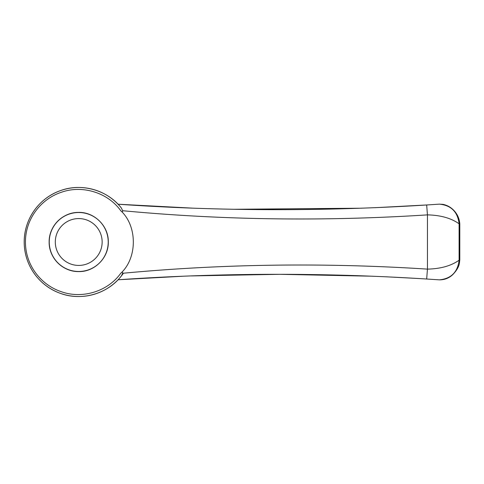 <?xml version="1.0" encoding="UTF-8"?>
<svg xmlns="http://www.w3.org/2000/svg" width="484" height="484" viewBox="0 0 484 484"><rect width="100%" height="100%" fill="white"/><g stroke="black" fill="none" stroke-linecap="round" stroke-linejoin="round"><path stroke-width="0.73" d="M119.984 277.647L120.649 276.866M121.387 275.953C107.375 294.212 81.1 301.248 60.258 293.304C39.627 286.068 24.2 265.752 24.2 242.061C24.097 218.447 39.634 197.865 60.234 190.708C81.034 182.752 107.369 189.764 121.387 208.047L122.664 210.721C122.688 212.18 122.028 212.155 120.679 210.637C107.551 192.221 81.772 184.84 61.268 192.317C40.977 198.972 25.374 218.859 25.446 242.061C25.477 265.335 40.971 284.967 61.293 291.689C81.844 299.154 107.551 291.755 120.679 273.363C122.041 271.845 122.7 271.814 122.664 273.279L121.387 275.953L119.457 278.246M118.919 205.156L118.653 204.865A54.523 54.523 0 0 1 119.215 205.482A54.523 54.523 0 0 0 118.628 204.841M428.685 204.859L374.876 207.697M191.966 208.102L118.042 204.218C219.554 211.236 322.435 211.49 426.676 204.986L439.339 204.145C451.094 205.283 457.689 211.835 459.104 223.802L459.8 223.923C459.395 218.453 457.265 213.807 453.417 209.977C450.471 207.055 446.968 205.18 442.908 204.357L439.339 204.145M361.627 208.205L234.135 209.276M122.664 273.279L123.438 273.206A54.523 54.523 0 0 1 119.965 277.665A54.523 54.523 0 0 0 123.438 273.206C223.166 263.871 324.504 262.51 427.445 269.122L426.676 279.014C322.435 272.504 219.554 272.764 118.042 279.776L182.268 276.273M191.271 275.922L279.673 274.313L372.583 276.213M385.857 276.781L419.628 278.578M108.21 242A29.482 29.482 0 0 0 78.723 212.512A29.482 29.482 0 0 0 49.241 242A29.482 29.482 0 0 0 78.723 271.482A29.482 29.482 0 0 0 108.21 242M78.723 271.584C94.453 272.026 108.833 257.791 108.307 241.782C108.591 225.732 93.999 211.744 78.269 212.416C62.648 212.325 48.769 226.143 49.138 242.188C48.993 258.274 63.023 271.899 78.723 271.584A29.584 29.584 0 0 1 69.835 213.783M120.679 273.363C137.523 258.087 137.559 225.968 120.679 210.637M121.012 207.582A54.523 54.523 0 0 0 120.655 207.14A54.523 54.523 0 0 1 121.012 207.582M120.304 206.728A54.523 54.523 0 0 0 119.972 206.335A54.523 54.523 0 0 1 120.304 206.728M118.078 204.26A54.523 54.523 0 0 0 40.692 202.929A54.523 54.523 0 0 0 39.936 280.315A54.523 54.523 0 0 0 117.328 280.508A54.523 54.523 0 0 1 39.936 280.315A54.523 54.523 0 0 1 40.692 202.929A54.523 54.523 0 0 1 118.078 204.26M459.8 260.077C459.243 261.832 460.647 266.539 452.564 274.821C448.801 278.221 444.391 279.903 439.339 279.849C451.088 278.717 457.683 272.165 459.104 260.198L459.8 260.077L459.8 223.923M426.676 204.986L427.445 214.878L427.445 269.122C440.615 268.82 451.167 265.843 459.104 260.198L459.104 223.808C451.173 218.157 440.615 215.18 427.445 214.878C324.504 221.484 223.166 220.123 123.438 210.788L122.664 210.721M439.333 279.849L426.676 279.014M102.148 242A23.426 23.426 0 0 0 67.01 221.714A23.426 23.426 0 0 0 67.01 262.286A23.426 23.426 0 0 0 102.148 242M439.339 279.849L438.867 279.819"/></g></svg>
